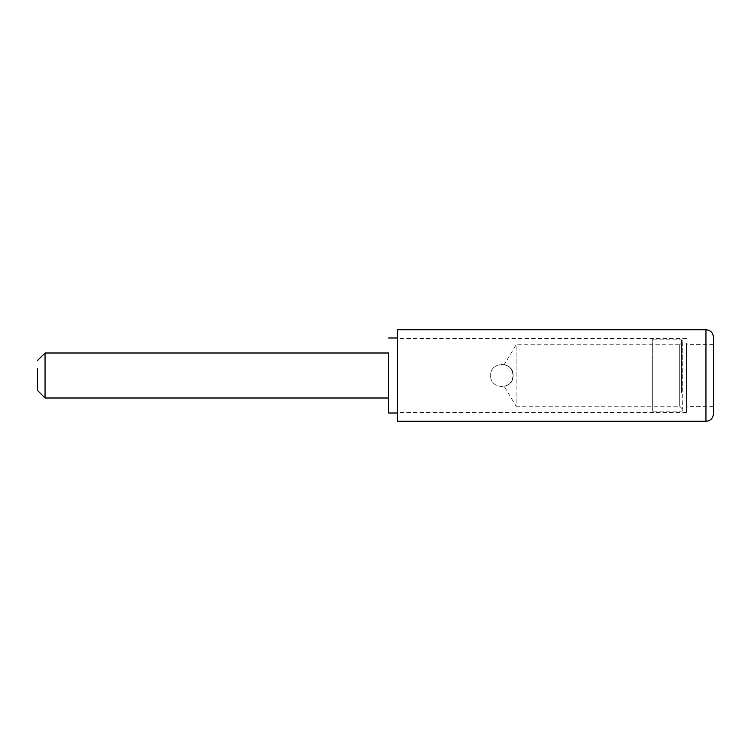 <?xml version="1.0" encoding="UTF-8"?>
<svg xmlns="http://www.w3.org/2000/svg" width="751" height="751" viewBox="0 0 751 751"><rect width="100%" height="100%" fill="white"/><g stroke="black" fill="none" stroke-linecap="round" stroke-linejoin="round"><path stroke-width="0.56" stroke-dasharray="3.75 2.82" d="M513.158 375.5C512.52 380.137 511.074 383.104 508.812 384.381L504.775 386.38C504.634 385.807 511.234 386.849 513.158 375.5L513.158 375.5C513.872 390.022 489.943 390.013 490.647 375.5L490.647 375.5C489.943 390.022 513.862 390.013 513.158 375.5L513.158 375.5C512.52 370.863 511.074 367.896 508.812 366.619L504.775 364.62C504.634 365.193 511.234 364.151 513.158 375.5C513.862 360.978 489.943 360.987 490.647 375.5C489.943 360.978 513.862 360.987 513.158 375.5M682.697 341.743L682.697 409.257L682.697 341.743L679.693 344.747L679.693 406.253L679.693 344.747L516.153 344.747L516.153 406.253L504.287 386.502L508.812 384.381M682.697 409.257L679.693 406.253L516.153 406.253L516.153 344.747L504.287 364.498L508.812 366.619M652.685 393.486L652.685 337.988L652.685 393.486M652.685 358.415L652.685 411.135L652.685 358.415M681.57 392.585L681.57 339.865L681.57 392.585M682.697 392.041L682.697 340.992L682.697 392.041M45.051 398.002L45.051 352.998M388.624 352.998L388.624 398.002L388.624 352.998M397.626 343.076L397.626 412.449L397.626 343.076M686.442 343.076L686.442 412.449L686.442 343.076M686.442 348.182L686.442 406.629L686.442 348.182M713.45 348.182L713.45 406.629L713.45 348.182M713.45 337.528L713.45 409.079M652.685 337.988L397.626 337.988L397.626 413.012L652.685 413.012M705.949 329.736L705.949 421.264M682.697 410.008L681.57 411.135L652.685 411.135M682.697 340.992L681.57 339.865L652.685 339.865M686.442 412.449L397.626 412.449M686.442 338.551L397.626 338.551M713.45 406.629L686.442 406.629M713.45 344.371L686.442 344.371"/><path stroke-width="1.13" d="M37.55 368.309L37.55 390.501L37.55 368.309M37.55 360.499L45.051 352.998L45.051 398.002L37.55 390.501M705.949 421.264L705.949 329.736C710.474 330.177 712.981 332.655 713.45 337.18L713.412 414.496C712.652 418.664 710.164 420.917 705.949 421.264L397.626 421.264L397.626 413.012L388.624 413.012L388.624 352.998L45.051 352.998M388.624 413.012L388.624 352.998M713.45 409.079L713.45 337.368M397.626 421.264L397.626 329.736L397.626 337.988L388.624 337.988M388.624 398.002L45.051 398.002M705.949 329.736L397.626 329.736"/></g></svg>
